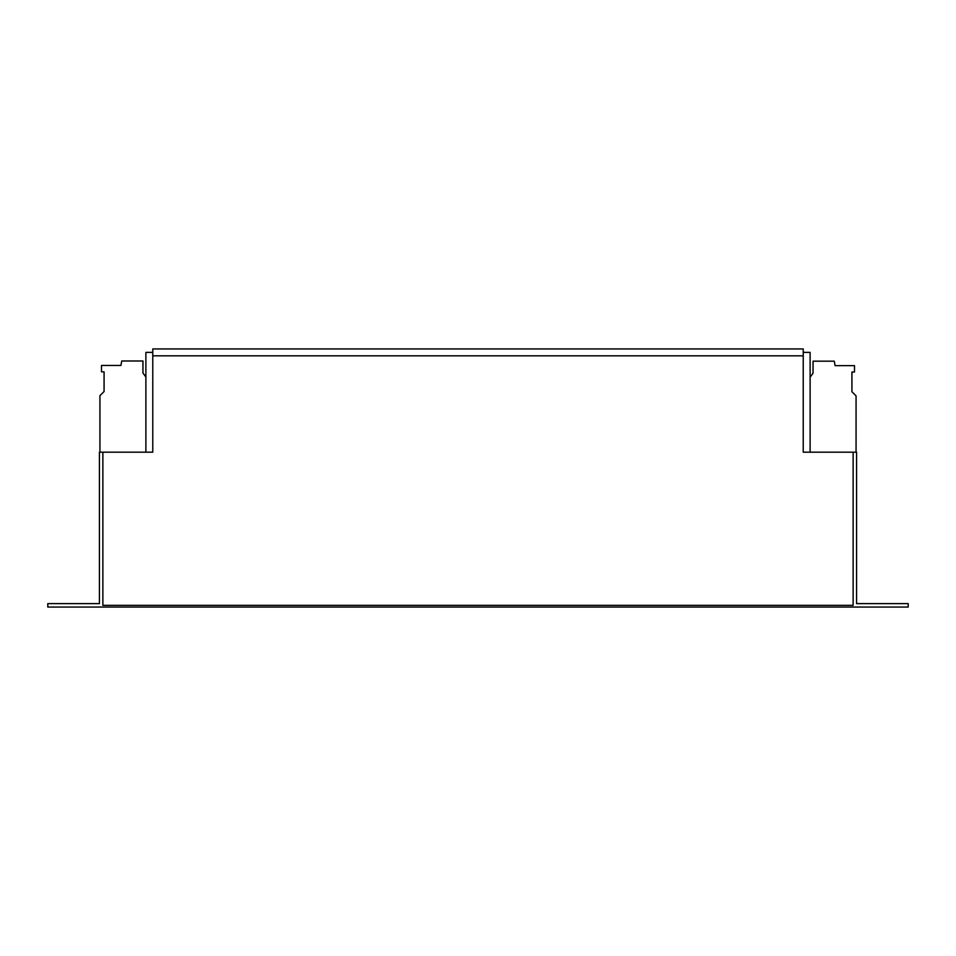 <?xml version="1.0" encoding="UTF-8"?>
<svg xmlns="http://www.w3.org/2000/svg" width="956" height="956" viewBox="0 0 956 956"><rect width="100%" height="100%" fill="white"/><g stroke="black" fill="none" stroke-linecap="round" stroke-linejoin="round"><path stroke-width="1.43" d="M817.834 361.177L831.302 361.177L817.834 361.177M152.769 352.382L145.886 352.382L145.886 452.188L99.424 452.188L99.424 603.618L47.8 603.618L47.8 607.06L908.2 607.06L908.2 603.618L856.576 603.618L856.576 452.188L853.134 452.188L853.134 605.339L102.866 605.339L102.866 452.188L152.769 452.188L152.769 348.94L803.231 348.94L803.231 452.188L853.134 452.188L810.114 452.188L810.114 352.382L803.231 352.382M810.114 377.178L813.042 373.222L813.042 361.177L834.277 361.177L835.066 365.646L854.497 365.646L854.497 372.027L851.927 372.027L851.927 391.721L856.062 395.856L856.062 452.188M145.886 376.987L142.958 373.031L142.958 360.986L121.723 360.986L120.934 365.455L101.503 365.455L101.503 371.836L104.073 371.836L104.073 391.53L99.938 395.665L99.938 452.188M803.231 355.823L152.769 355.823"/></g></svg>
